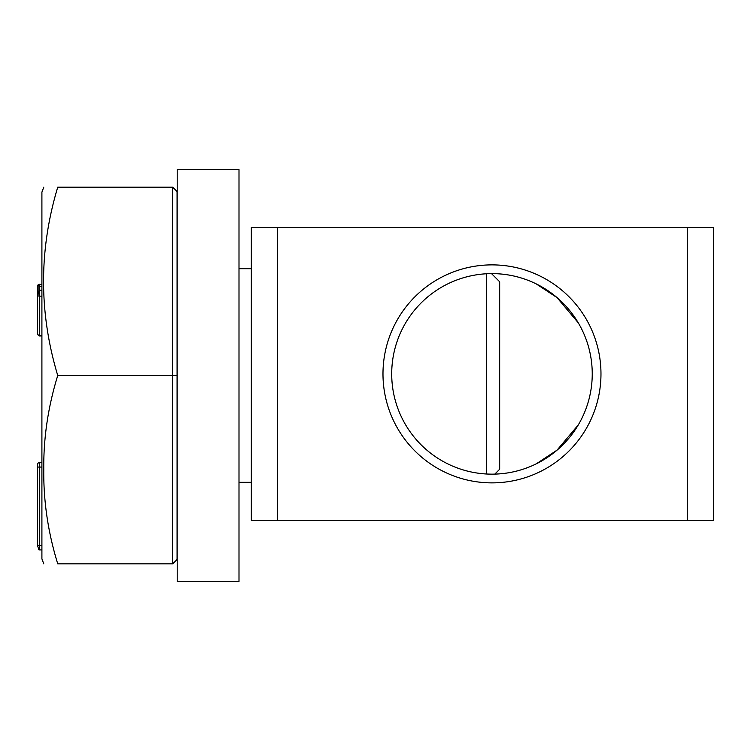 <?xml version="1.0" encoding="UTF-8"?>
<svg xmlns="http://www.w3.org/2000/svg" width="751" height="751" viewBox="0 0 751 751"><rect width="100%" height="100%" fill="white"/><g stroke="black" fill="none" stroke-linecap="round" stroke-linejoin="round"><path stroke-width="1.13" d="M391.703 373.876A100.277 100.277 0 0 1 542.109 287.042A100.277 100.277 0 0 1 542.109 460.72A100.277 100.277 0 0 1 391.703 373.876M382.982 373.876A108.989 108.989 0 0 0 546.475 468.267A108.989 108.989 0 0 0 546.475 279.485A108.989 108.989 0 0 0 382.982 373.876M578.298 424.897L557.007 450.168L536.148 463.902L557.007 450.168L578.298 424.897M582.081 417.875L582.372 417.265M582.147 417.744L580.917 420.185M578.298 322.855L557.007 297.593L536.148 283.859L557.007 297.593L578.298 322.855M581.781 329.276L582.372 330.496M687.287 227.393L251.322 227.393L251.322 520.368L713.45 520.368L713.45 227.393L687.287 227.393L687.287 520.368M177.058 375.509L177.058 191.524L172.702 187.168L172.702 375.509L177.058 375.509L177.058 559.486L172.702 563.851L57.743 563.851C38.836 563.851 38.836 563.851 57.743 563.851C48.055 532.525 43.408 501.133 43.783 469.675C43.408 438.218 48.055 406.826 57.743 375.509L172.702 375.509L172.702 563.851M172.702 187.168L57.743 187.168C38.836 187.168 38.836 187.168 57.743 187.168C38.836 249.952 38.836 312.726 57.743 375.509M486.601 273.749L486.601 474.012M494.815 474.116L499.678 469.244L499.678 281.775L491.52 273.608M43.783 563.851L41.906 558.875L41.906 192.143L43.783 187.168M41.906 284.244L38.141 284.676L38.855 286.45L38.855 290.224C38.62 293.322 38.198 294.88 37.569 294.89L37.55 286.375L38.16 284.657L39.296 284.244L39.296 286.422L41.906 286.422M38.855 549.854L37.55 545.536L38.855 549.845A1.746 1.746 0 0 0 39.296 549.901L41.906 549.901L39.296 549.901L39.296 462.7A1.746 1.746 0 0 0 37.55 464.447L37.55 545.536L41.906 545.536M38.479 548.559L38.31 547.995M37.55 294.683L37.55 333.885A1.746 1.511 -0 0 0 39.296 335.397L39.296 290.196A1.746 0.873 180 0 0 38.855 290.224M41.906 467.066L37.55 467.066L37.55 464.447A1.746 1.746 0 0 1 39.296 462.7L41.906 462.7M238.996 169.529L238.996 581.471L177.198 581.471L177.198 169.529L238.996 169.529M277.476 520.368L277.476 227.393M37.569 294.89A1.746 1.511 -0 0 0 39.296 296.157L41.906 296.157M41.906 335.979L39.296 335.979L39.296 335.397L41.906 335.397M38.855 286.45A1.746 0.873 0 0 1 39.296 286.422L39.296 290.196L41.906 290.196M251.322 268.698L238.996 268.698M251.322 482.32L238.996 482.32M39.296 335.979L37.55 334.233L39.296 335.979"/></g></svg>
